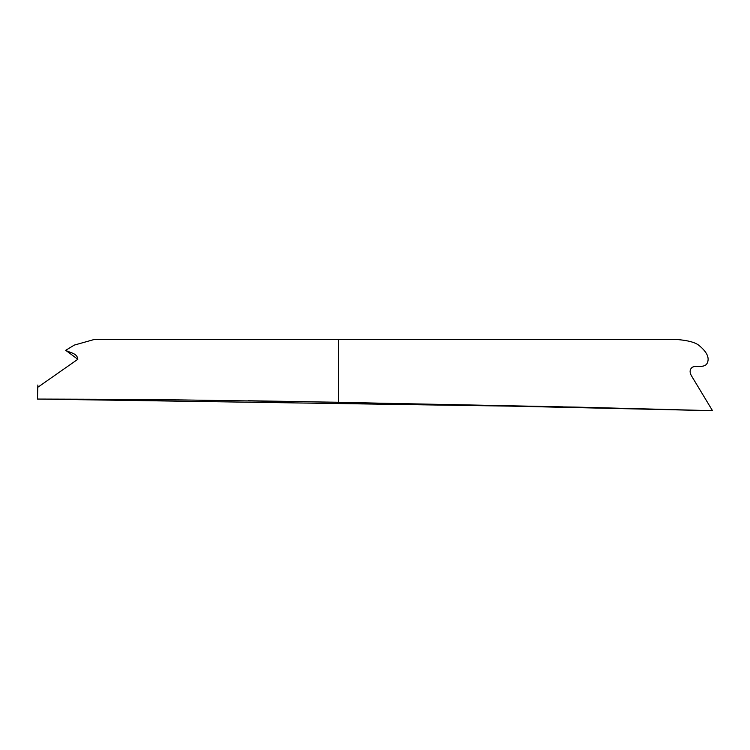 <?xml version="1.0" encoding="UTF-8"?>
<svg xmlns="http://www.w3.org/2000/svg" width="750" height="750" viewBox="0 0 750 750"><rect width="100%" height="100%" fill="white"/><g stroke="black" fill="none" stroke-linecap="round" stroke-linejoin="round"><path stroke-width="1.12" d="M65.7 350.316C69.516 352.744 77.287 352.987 77.831 359.278L65.7 350.316L74.306 345.094L94.8 339.328L338.447 339.328L338.447 402.253L712.5 410.672L686.475 410.1L712.5 410.672L691.312 375.553C689.447 372.019 689.766 369.262 692.278 367.284C695.147 365.278 704.212 368.391 707.044 363.469C709.781 358.247 707.297 352.406 699.609 345.938C695.672 342.281 687.15 340.078 674.044 339.328L338.447 339.328L338.447 402.253L178.809 399.891L37.5 399.066L576.722 407.119L712.5 410.672M77.831 359.278L37.734 387.319L37.5 399.066L111.516 399.3M121.191 399.366L168.375 399.759M248.344 400.763L290.569 401.428M299.372 401.569L562.903 406.847M681.516 409.978L686.475 410.1M37.509 396.825L37.875 385.003M37.622 390.009L37.528 392.194"/></g></svg>
